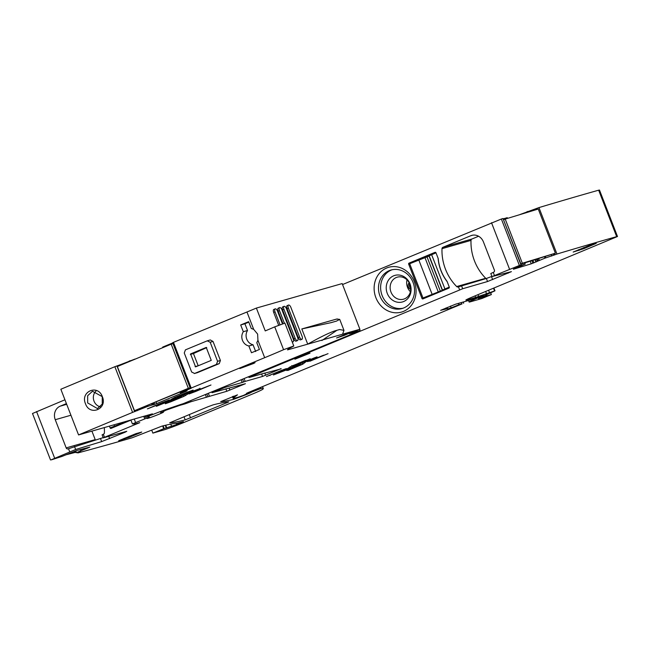 <?xml version="1.0" encoding="UTF-8"?>
<svg xmlns="http://www.w3.org/2000/svg" width="650" height="650" viewBox="0 0 650 650"><rect width="100%" height="100%" fill="white"/><g stroke="black" fill="none" stroke-linecap="round" stroke-linejoin="round"><path stroke-width="0.97" d="M184.86 403.227L185.104 403.845L179.79 405.364L179.595 404.844M409.606 283.611A3.884 3.461 -105.9 0 0 410.727 288.267M409.167 282.734A3.884 3.461 -105.9 0 0 408.192 286.439A3.884 3.461 -105.9 0 0 410.727 289.356M410.394 291.736A11.448 10.205 74.1 0 1 407.006 279.874M406.738 279.614A11.448 10.205 -105.9 0 0 397.288 277.16A11.448 10.205 -105.9 0 0 390.284 285.529A11.448 10.205 -105.9 0 0 394.127 296.717A11.448 10.205 -105.9 0 0 403.577 299.171A11.448 10.205 -105.9 0 0 410.174 292.524A11.448 10.205 -105.9 0 0 406.738 279.614M391.048 298.984A13.804 12.309 74.1 0 1 388.814 279.654A13.804 12.309 74.1 0 1 406.258 278.363A13.804 12.309 74.1 0 1 408.493 297.692A13.804 12.309 74.1 0 1 391.048 298.984M403.073 308.206A20.028 17.867 74.1 0 1 387.627 303.639A20.028 17.867 74.1 0 1 380.803 284.659A20.028 17.867 74.1 0 1 392.096 269.75M95.477 440.082A1.633 1.463 -105.9 0 1 95.201 439.603L91.91 431.121M422.354 258.57L429.349 255.661M385.491 304.249A20.028 17.867 -105.9 0 0 402.017 308.547A20.028 17.867 -105.9 0 0 414.286 293.906A20.028 17.867 -105.9 0 0 407.55 274.316A20.028 17.867 -105.9 0 0 391.024 270.018A20.028 17.867 -105.9 0 0 378.755 284.659A20.028 17.867 -105.9 0 0 385.491 304.249M478.587 236.251L471.884 239.029A1.666 1.487 -105.9 0 0 471.006 240.394A46.605 41.559 -105.9 0 0 485.696 278.273A1.666 1.487 -105.9 0 0 486.094 278.558M485.696 278.273L467.553 283.449A1.666 1.487 -105.9 0 0 468.057 283.79M130.934 420.128L111.069 428.374A0.821 0.731 74.1 0 1 110.094 427.887L109.411 426.124L110.094 427.887L120.656 423.784L120.356 423.004M104.309 427.578A46.605 41.559 -105.9 0 1 104.398 432.794A1.633 1.454 74.1 0 1 103.513 434.159L102.091 434.826L103.269 437.872L104.487 437.288L103.309 434.249M66.414 403.593L60.182 406.177L66.698 404.316M103.179 437.637L68.12 448.849A1.633 1.454 74.1 0 1 66.178 447.891L55.25 419.713A10.627 9.482 74.1 0 1 60.182 406.177M475.069 295.88L475.662 297.416L467.204 299.837A12.261 0.569 158.8 0 1 465.879 300.072A12.261 0.569 158.8 0 1 471.981 297.164L617.5 236.502L599.487 190.052L598.658 190.19A1622.953 75.481 158.8 0 0 538.947 207.594L520.163 214.451M409.061 263.12A0.821 0.731 -105.9 0 0 408.679 264.16L421.972 298.423A0.821 0.731 -105.9 0 0 422.939 298.902L448.906 288.129A0.821 0.731 -105.9 0 0 449.28 287.089L447.038 281.312A39.65 35.36 -105.9 0 1 438.23 258.594L435.988 252.826A0.821 0.731 -105.9 0 0 435.021 252.338L409.061 263.12L415.878 261.17M407.924 272.285A23.302 20.784 74.1 0 1 411.694 304.907A23.302 20.784 74.1 0 1 382.265 307.092A23.302 20.784 74.1 0 1 378.495 274.471A23.302 20.784 74.1 0 1 407.924 272.285M491.977 276.583L490.799 273.536L493.618 272.22A1.633 1.454 -105.9 0 0 494.382 270.132L483.454 241.963A10.627 9.482 -105.9 0 0 471.77 235.381A10.627 9.482 -105.9 0 0 470.844 235.698L442.869 247.317A1.633 1.454 -105.9 0 0 441.992 248.674A46.605 41.559 -105.9 0 0 456.682 286.553A1.633 1.454 -105.9 0 0 458.226 286.91L486.363 278.484L487.541 281.531L511.42 271.643L491.977 276.583L519.383 265.468A1622.953 75.481 158.8 0 1 521.016 264.964L503.003 218.514A1622.953 75.481 158.8 0 0 501.369 219.018L342.55 284.537M491.912 276.404L486.363 278.484M266.484 376.561L286.382 368.574L266.484 376.561M284.895 369.549L284.749 369.168L279.849 371.028A1.227 0.552 -112.5 0 1 279.849 371.028L269.823 375.188A1.227 0.552 -112.5 0 1 269.823 375.188L269.969 375.57M309.831 361.254L328.055 353.649L312.829 359.653A1.227 0.552 -112.5 0 1 312.829 359.653L323.619 355.176M139.718 433.014L141.749 432.047L135.972 433.648L118.674 440.724L129.602 437.214L139.718 433.014L139.563 432.624M207.87 406.803L169.674 422.809A286.154 13.309 158.8 0 0 185.218 419.884L228.808 401.895A286.154 13.309 158.8 0 0 213.192 404.844L207.87 406.803M590.468 244.977L573.17 252.054L584.098 248.544L596.245 243.376L590.468 244.977M294.848 366.706L296.335 365.731L293.174 366.811L296.416 364.666L310.196 358.743L291.639 366.121L285.634 369.696L273.423 374.969L294.848 366.706L294.702 366.324L290.16 367.981A1.227 0.504 70 0 1 290.006 366.844M294.913 359.206L310.001 353.161L299.999 356.623L294.913 359.206M299.195 364.008L317.013 356.842M297.7 364.455L296.221 365.43L298.131 364.731L297.984 364.349M286.642 370.508L287.682 370.094A1.227 0.552 -112.5 0 1 287.682 370.094L296.132 366.494L299.341 364.39L298.131 364.731M287.828 370.467L302.794 364.179L306.767 361.083L302.794 364.179M306.735 361.01A1.227 1.194 -123.3 0 1 306.767 361.083L308.531 360.279A1.227 0.552 67.5 0 0 308.531 360.271L306.914 361.465M308.685 360.661L317.135 357.151M185.104 403.845L190.986 401.724L190.678 400.928M241.223 379.949L242.198 382.476L225.127 387.351L212.054 392.714L245.424 383.695L226.818 391.276L190.986 401.724M461.508 285.683L462.686 288.73L252.046 376.033L249.657 377.374L264.908 373.019M462.686 288.73L487.541 281.531M513.37 269.076L525.224 264.111L519.147 265.947L521.016 264.964M521.259 264.916L503.003 218.514M507.106 217.726L503.384 218.814M513.427 269.23L531.229 263.819L544.992 258.148L556.961 254.036L538.947 207.594M617.5 236.502L616.671 236.641A1622.953 75.481 158.8 0 0 556.961 254.036M475.662 297.416L494.991 290.81L478.27 298.48L491.368 294.58L481.691 298.586L470.446 301.795A12.261 0.569 158.8 0 1 469.121 302.031A12.261 0.569 158.8 0 1 471.762 300.609L483.429 295.401L471.949 299.528L455.552 304.208L440.611 310.31L445.981 309.043A28.616 1.333 158.8 0 1 447.639 308.872A28.616 1.333 158.8 0 1 447.59 309.002L451.141 307.84A13.081 0.609 158.8 0 0 458.908 304.72L462.052 303.891L248.308 392.502L246.529 393.315L249.316 392.527L243.579 395.363L238.282 397.183A44.964 2.088 158.8 0 1 233.447 398.044A44.964 2.088 158.8 0 1 233.919 397.483L237.477 394.842L220.683 401.635A286.154 13.309 158.8 0 0 233.521 399.384L246.667 394.452A9.815 0.455 158.8 0 0 251.55 392.121A9.815 0.455 158.8 0 0 251.542 392.104L260.853 388.521A77.675 3.616 158.8 0 1 263.299 388.505A77.675 3.616 158.8 0 1 262.762 389.261A20.442 0.951 158.8 0 1 252.736 393.916L184.112 422.402A16.356 0.764 158.8 0 1 163.954 429.902L152.864 433.128L163.702 428.724L176.686 424.531L183.438 421.574L177.149 423.199A297.602 13.837 158.8 0 0 161.915 426.132L132.145 437.783A1622.953 75.481 158.8 0 1 132.088 437.799A1622.953 75.481 158.8 0 1 77.821 452.936L80.624 451.652L76.448 452.644L89.814 447.119L76.871 450.45L62.189 456.349L52.106 459.615A1622.953 75.481 158.8 0 1 51.041 459.883L75.66 449.507L74.482 446.461M64.935 399.783L32.5 413.498L50.513 459.948M103.269 437.872L126.774 431.291L125.149 432.193L101.668 441.602L75.66 449.507M148.151 416.374L148.541 417.389L132.405 423.922L135.176 423.938L139.766 422.646L104.487 437.288M148.541 417.389L149.329 417.235L148.826 417.503A8.832 0.414 158.8 0 0 147.014 418.494A8.832 0.414 158.8 0 0 155.391 415.683A8.832 0.414 158.8 0 0 163.475 412.108A8.832 0.414 158.8 0 0 161.371 412.636L165.742 410.264L165.514 409.679M179.79 405.364L165.742 410.264M242.198 382.476L245.204 381.396L244.164 378.723M281.068 368.623L262.559 376.439L245.204 381.396M281.158 368.859L264.94 373.116M442.463 290.071L449.28 287.089L447.176 281.661A39.65 35.36 74.1 0 1 438.1 258.253L435.988 252.826L429.171 255.807L442.463 290.071L443.162 289.949L440.326 291.176L427.034 256.904L429.244 255.994M427.034 256.904L424.978 257.668L438.271 291.939L440.326 291.176M424.978 257.668L409.695 263.738L422.979 298.001L429.804 296.059M438.271 291.939L422.979 298.001M125.515 421.525L120.656 423.784M116.919 425.945L110.094 427.887L116.919 425.945M66.389 454.707L75.969 452.221M70.224 453.074L76.034 451.571M520.951 264.119L555.392 253.199L538.265 209.04L505.212 219.082L522.34 263.25L520.861 263.876M522.34 263.25L555.392 253.199M505.212 219.082L503.726 219.708M190.133 387.855L134.477 410.694L188.329 388.326L171.194 344.167L172.981 343.655M171.194 344.167L117.349 366.535L134.477 410.694M188.329 388.326L190.117 387.814M180.668 363.447L182.439 368.022M135.037 359.044L119.535 365.016L119.738 365.536M172.705 342.932L163.004 346.962L162.809 347.652M360.108 330.688L349.44 333.718L359.897 329.266L342.176 283.579L256.376 308.076A81.762 3.802 158.8 0 1 246.959 312A2452.783 114.075 158.8 0 0 227.857 319.873A2452.783 114.075 158.8 0 0 219.611 323.277A2452.783 114.075 158.8 0 0 173.469 342.363L172.64 342.761L190.361 388.448L191.246 388.229L180.326 392.844L187.094 390.748L185.689 391.536L156.683 403.585L147.859 406.331L132.584 412.392A2452.783 114.075 158.8 0 0 78.569 434.931L152.384 413.855L145.373 417.332L151.767 414.911A16.356 0.764 158.8 0 1 159.258 411.986A26.163 1.219 158.8 0 1 171.129 407.713L179.749 404.796A16.356 0.764 158.8 0 1 182.999 403.764L360.108 330.688L359.604 329.387M134.664 411.621L116.943 365.934L114.863 366.706A2452.783 114.075 158.8 0 0 60.848 389.244L78.569 434.931M116.943 365.934L119.535 365.016M85.483 403.723C80.088 391.527 97.955 383.906 102.359 396.687C107.705 409.053 89.741 416.398 85.483 403.723M256.376 308.076L265.241 330.915A81.762 3.802 158.8 0 0 274.731 326.852L284.928 323.139L293.784 345.987L283.587 349.692A81.762 3.802 158.8 0 1 264.68 357.687A2452.783 114.075 158.8 0 0 245.578 365.56L237.331 368.964A2452.783 114.075 158.8 0 0 191.189 388.05L190.434 388.611M257.928 340.299L257.636 334.092L253.703 329.387L251.249 328.445L248.633 321.685A2452.783 114.075 158.8 0 0 240.695 324.959L243.319 331.711C241.646 334.36 241.361 337.236 242.466 340.348C243.75 343.387 245.879 345.264 248.852 345.995L251.477 352.747A2452.783 114.075 158.8 0 1 259.415 349.481L256.791 342.721L257.928 340.299L264.68 357.687M207.244 340.836L210.186 342.266L217.571 361.303L216.401 364.439L194.577 373.466L191.653 372.027L184.267 352.991L185.421 349.863A2459.324 114.376 -21.2 0 1 207.244 340.836L210.307 339.942L213.029 341.453L220.415 360.49L219.253 363.626A2452.783 114.075 158.8 0 0 197.421 372.653L194.366 373.539L197.421 372.653M348.489 333.011L336.562 337.976L344.256 335.4L351.812 332.069L348.489 333.011M102.253 396.866L102.261 404.081L97.435 408.558L87.669 402.951L87.669 395.712L92.471 391.267L102.359 396.687M334.49 330.996C328.437 333.125 319.516 337.512 307.718 344.142L307.726 344.159A57.249 2.665 158.8 0 0 307.637 344.191L342.582 334.206L343.964 330.346L339.592 329.542L334.49 330.996L339.592 329.542M301.819 328.941L331.24 322.619A57.249 2.665 158.8 0 1 336.351 321.165L339.723 319.394L336.7 319.044L301.819 328.941L307.718 344.142M337.512 318.971L335.814 319.296M293.784 345.987L293.15 346.385A57.233 2.665 158.8 0 0 287.544 349.871L307.726 344.159M282.986 323.659L278.135 311.163A2.86 1.292 67.5 0 1 278.281 308.165L279.63 307.604A2.86 1.292 67.5 0 1 281.97 309.896L293.199 338.829A2.86 1.292 67.5 0 1 293.053 341.827A2.86 1.292 67.5 0 1 292.069 341.559M279.63 307.604A2.86 1.292 67.5 0 0 279.484 310.602L284.375 323.221M275.186 308.88L273.837 309.433A2.86 1.292 67.5 0 0 273.691 312.431L275.039 311.878A2.86 1.292 67.5 0 1 275.186 308.88A2.86 1.292 67.5 0 1 277.526 311.163L282.449 323.846M278.655 325.244L273.691 312.431M280.02 324.724L275.039 311.878M288.527 305.069L287.178 305.63A2.86 1.292 67.5 0 0 287.024 308.628L298.252 337.561A2.86 1.292 67.5 0 0 300.592 339.844L301.941 339.292A2.86 1.292 67.5 0 0 302.088 336.294L290.867 307.352A2.86 1.292 67.5 0 0 288.527 305.069A2.86 1.292 67.5 0 0 288.373 308.067L299.601 337.001A2.86 1.292 67.5 0 0 301.941 339.292M284.074 306.337L282.726 306.898A2.86 1.292 67.5 0 0 282.579 309.896L283.928 309.335A2.86 1.292 67.5 0 1 284.074 306.337A2.86 1.292 67.5 0 1 286.423 308.628L297.643 337.561A2.86 1.292 67.5 0 1 297.497 340.559A2.86 1.292 67.5 0 1 295.149 338.268L283.928 309.335M297.497 340.559L296.148 341.12A2.86 1.292 67.5 0 1 293.8 338.829L282.579 309.896M255.678 351.553L253.061 344.793L248.852 345.995M253.061 344.793C250.128 344.053 248.024 342.16 246.748 339.121C245.643 336.017 245.903 333.141 247.52 330.509L243.319 331.711M247.52 330.509L244.904 323.757L240.695 324.959M244.904 323.757L248.804 322.132M253.565 363.488L255.076 362.651L249.787 364.317L239.834 368.566L253.565 363.488M95.932 391.162A8.994 8.019 -105.9 0 0 94.022 401.139A8.994 8.019 -105.9 0 0 100.417 406.827M198.193 365.779L195.081 366.624L195.577 366.868A2459.324 114.376 -21.2 0 1 211.258 360.376L206.237 347.433A2459.324 114.376 -21.2 0 0 190.556 353.925L195.577 366.868M206.724 347.677L206.302 347.417M198.177 365.739L193.448 353.559L190.361 354.445M206.7 347.612L193.448 353.559M190.58 392.966L189.093 393.941L195.91 391.381L210.982 385.003L190.58 392.966M199.924 388.196A1.227 0.552 -112.5 0 1 200.062 388.505L189.841 392.819L183.836 396.394L170.755 401.822A1.227 0.552 67.5 0 0 170.576 401.448M182.219 395.224L182.268 395.744L179.059 397.849L165.279 403.772L170.755 401.822M182.309 395.704L179.14 396.784L180.627 395.809L200.062 388.505M177.775 398.06L179.262 397.085L176.101 398.166L179.343 396.021L193.123 390.098L187.647 392.048L174.566 397.475L168.561 401.05L156.349 406.323L177.58 397.702M167.822 400.904L147.42 408.866L162.5 402.488L169.309 399.929L167.822 400.904L167.627 400.538M342.582 334.206L359.897 329.266M299.382 364.349L299.284 363.878M268.791 375.611L269.823 375.188M307.653 361.611L309.684 360.872M290.306 368.363L287.211 369.127A1.227 0.552 67.5 0 0 287.04 368.777M293.207 366.779L293.061 366.397A1.227 1.194 56.7 0 0 292.516 365.763M298.179 363.862L298.033 363.48A1.227 0.552 67.5 0 0 298.033 363.472L293.077 366.438M296.416 364.666L296.27 364.293A1.227 1.194 56.7 0 0 296.238 364.211M298.033 363.48L305.76 360.271M278.752 372.629A1.227 0.552 -112.5 0 1 278.752 372.637L277.713 373.059M287.357 369.509L287.211 369.127L278.752 372.637L278.899 373.019M287.682 370.094L300.763 364.658A1.227 0.552 67.5 0 0 299.886 363.659M301.665 363.009A1.227 1.194 -123.3 0 1 302.648 363.797L300.909 365.04M308.531 360.279L314.689 357.719M55.25 419.713L70.931 415.236M95.201 439.603L66.178 447.891M409.736 263.859L408.679 264.16M428.789 296.473L421.972 298.423M472.721 235.17L470.844 235.698M471.884 239.029L442.869 247.317M471.006 240.394L441.992 248.674M467.553 283.449L456.682 286.553M124.451 439.124L124.142 438.327M129.212 436.223L129.602 437.214M183.991 416.715L185.218 419.884M189.231 414.537L190.548 417.934M226.517 402.09L226.818 402.878M578.947 250.453L578.638 249.657M583.708 247.553L584.098 248.544M205.481 394.786L206.464 397.312M207.959 396.776L206.952 394.176M208.431 393.559L209.463 396.232M225.859 388.798L226.818 391.276M229.913 390.138L229.117 388.091M213.273 392.129L213.078 391.633M458.437 286.821L459.615 289.868M491.481 276.583L492.659 279.63M507.902 272.496L508.17 273.195M493.236 272.374L494.423 275.421M501.369 219.018L519.383 265.468M491.506 222.706L509.519 269.149M507.089 217.685L507.374 218.424M524.664 262.99L525.102 264.136M530.254 261.292L531.229 263.819M531.96 260.772L532.911 263.226M532.984 260.463L533.91 262.852M535.056 259.829L535.925 262.056M535.291 259.764L536.144 261.958M536.518 259.391L537.306 261.422M537.298 259.155L538.013 260.975M537.477 259.098L538.176 260.902M538.622 258.749L539.273 260.439M538.736 258.716L539.386 260.39M526.971 211.697L527.239 212.387M544.529 256.953L544.992 258.148M527.808 211.388L528.092 212.127M545.383 256.693L545.821 257.839M533.764 209.576L534.056 210.316M551.338 254.881L551.785 256.027M535.876 208.788L536.209 209.658M553.426 254.028L553.889 255.239M536.835 208.382L537.217 209.357M554.385 253.63L554.848 254.832M598.658 190.19L616.671 236.641M467.017 299.358L467.204 299.837M477.994 294.669L478.652 296.376M485.672 291.476L486.427 293.41M488.597 290.266L489.409 292.362M493.512 288.218L494.552 290.891M485.761 295.059L486.224 296.238M486.671 294.645L487.167 295.921M471.396 299.683L471.762 300.609M479.635 296.506L479.814 296.977M480.228 296.303L480.391 296.725M445.616 308.108L445.981 309.043M450.466 306.093L451.141 307.84M458.396 303.404L458.908 304.72M461.248 302.583L461.679 303.688M463.036 302.079L463.458 303.176M233.431 396.207L233.919 397.483M232.448 396.598L233.521 399.384M246.423 393.803L246.667 394.452M251.485 391.235L251.696 391.771M256.002 389.431L256.214 389.967M257.668 388.749L257.896 389.358M260.179 387.66L260.544 388.602M260.471 387.53L260.853 388.521M162.63 425.953L163.702 428.724M163.134 425.831L164.19 428.561M165.254 425.319L166.286 427.976M165.75 425.206L166.782 427.854M171.632 426.408L170.755 424.133M176.199 423.28L176.686 424.531M181.001 422.744L180.822 422.273M75.522 450.905L76.237 452.749M75.741 450.824L76.448 452.644M80.373 449.54L80.836 450.743M80.478 449.516L80.941 450.702M81.746 449.191L82.144 450.206M82.054 449.109L82.436 450.101M85.239 448.281L85.507 448.971M87.368 447.728L87.547 448.183M87.628 447.655L87.799 448.086M36.562 411.564L54.584 458.006M69.68 451.742L68.502 448.695M100.49 438.555L101.668 441.602M109.647 438.628L108.761 436.353M134.249 419.031L135.574 422.451M144.698 418.762L143.756 416.325M148.785 416.114L149.224 417.243M160.347 411.58L160.802 412.758M161.541 411.133L161.85 411.929M163.694 410.345L163.946 410.987M168.431 408.639L168.643 409.175M221.845 387.993L222.04 388.497M224.884 386.734L225.127 387.351M242.694 379.34L243.701 381.94M262.559 376.439L261.601 373.961M265.647 375.302L264.859 373.254M251.851 375.537L252.046 376.033M444.901 288.909L431.608 254.637M429.057 256.067L442.349 290.331M418.795 259.959L432.087 294.223M113.994 424.816L114.481 426.067M122.72 423.02L122.476 422.394M130.138 360.644L130.325 361.14M147.55 405.543L147.859 406.331M129.244 360.986L129.447 361.506M146.673 405.909L146.965 406.673M136.963 409.939L137.256 410.702M117.479 365.779L117.707 366.381M134.859 410.589L135.2 411.466M114.863 366.706L132.584 412.392M145.137 415.927L145.624 417.178M274.731 326.852L283.587 349.692M246.959 312L253.703 329.387M173.469 342.363L191.189 388.05M163.004 346.962L163.207 347.482M180.432 391.885L180.724 392.649M180.026 392.056L180.334 392.827L180.018 392.056M156.065 402.009L156.683 403.585M154.05 402.846L154.643 404.381M153.083 403.244L153.668 404.739M152.287 403.577L152.734 404.731L152.311 403.569M152.263 403.585L152.709 404.739M151.678 403.829L152.1 404.909M151.612 403.853L152.027 404.934M278.135 311.163L279.484 310.602M298.252 337.561L299.601 337.001M287.024 308.628L288.373 308.067M293.8 338.829L295.149 338.268M210.186 342.266L213.029 341.453M217.571 361.303L220.415 360.49M216.401 364.439L219.253 363.626M321.856 340.543L336.895 330.314M193.643 353.039L190.556 353.925M185.128 394.168L184.153 394.81A1.227 1.194 -123.3 0 1 185.721 395.533M189.572 392.405A1.227 1.194 -123.3 0 1 189.841 392.819M182.284 395.647L182.861 395.403A1.227 0.552 -112.5 0 1 183.836 396.394M182.861 395.403L184.153 394.81M173.233 399.717A1.227 0.504 70 0 1 173.241 398.344L175.508 397.516M170.284 400.863A1.227 0.552 67.5 0 0 169.886 400.181M173.241 398.344L171.941 398.824M179.343 396.021A1.227 1.194 56.7 0 0 179.075 395.606M176.134 398.133A1.227 1.194 56.7 0 0 174.899 397.337M293.174 366.811L291.761 365.674M212.054 392.714L211.835 392.153M507.211 217.661L507.496 218.392M524.778 262.957L525.224 264.111M493.919 288.056L494.991 290.81M490.685 292.833L491.368 294.58M468.536 300.503L469.121 302.031M447.102 307.491L447.639 308.872M463.247 302.014L463.677 303.136M232.83 396.443L233.447 398.044M249.974 391.836L250.209 392.446M262.559 386.62L263.299 388.505M151.702 430.113L152.864 433.128M77.504 452.441L77.707 452.952M75.465 450.921L76.18 452.782M130.877 419.997L132.405 423.922M148.882 416.081L149.329 417.235M160.322 411.588L160.786 412.783M248.739 376.829L248.999 377.496M162.606 347.157L162.801 347.652M144.861 416.008L145.373 417.332M339.723 319.394L343.964 330.346M292.297 342.136L293.053 341.827M176.101 398.166L175.086 397.337"/></g></svg>
